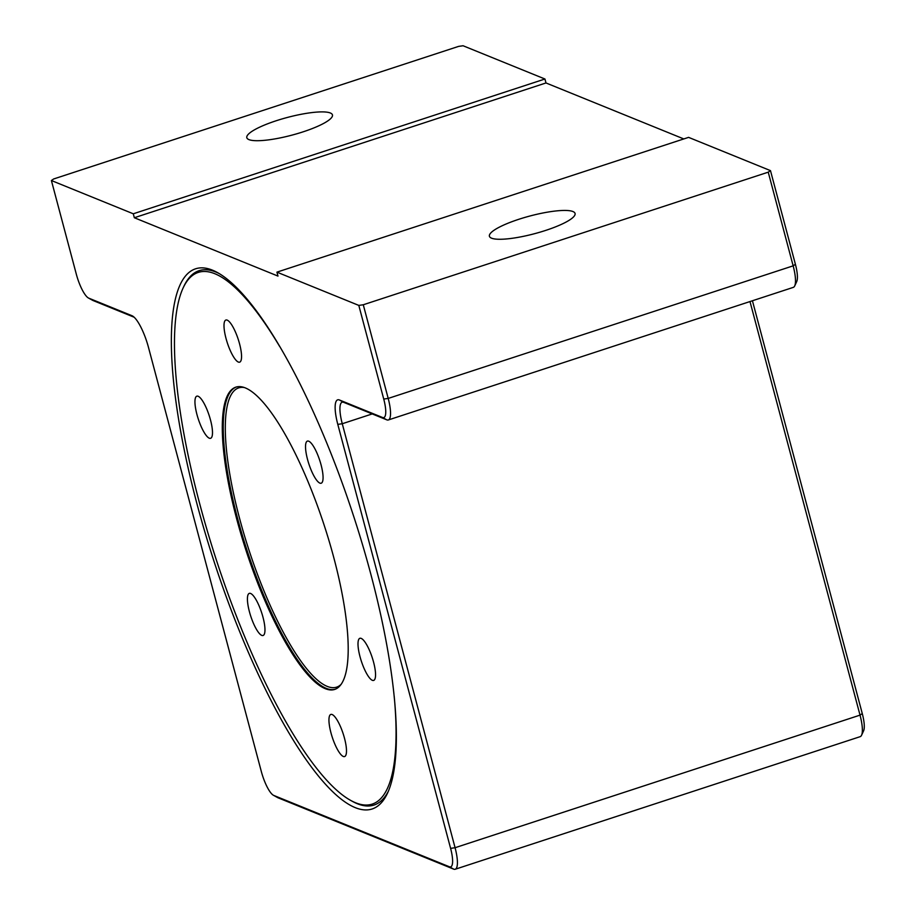 <?xml version="1.0" encoding="UTF-8"?>
<svg xmlns="http://www.w3.org/2000/svg" width="915" height="915" viewBox="0 0 915 915"><rect width="100%" height="100%" fill="white"/><g stroke="black" fill="none" stroke-linecap="round" stroke-linejoin="round"><path stroke-width="1.37" d="M394.205 696.361A279.704 72.216 71.9 0 1 355.626 802.787A279.704 72.216 71.9 0 1 350.765 800.453A279.704 72.216 71.9 0 1 216.615 560.769A279.704 72.216 71.9 0 1 183.034 288.145A279.704 72.216 71.9 0 1 279.624 346.396M388.452 791.029A281.145 72.594 71.9 0 1 357.308 803.713A281.145 72.594 71.9 0 1 352.424 801.368L350.765 800.453M183.034 288.145L183.835 286.429A281.145 72.594 71.9 0 1 218.994 273.459M325.26 688.663A159.016 41.061 -108.1 0 0 334.73 689.418A159.016 41.061 -108.1 0 0 324.265 525.519A159.016 41.061 -108.1 0 0 235.773 387.171A159.016 41.061 -108.1 0 0 241.148 534.772A159.016 41.061 -108.1 0 0 325.26 688.663M306.079 442.631A22.154 5.719 71.9 0 1 307.406 441.099A22.154 5.719 71.9 0 1 319.735 460.371A22.154 5.719 71.9 0 1 321.199 483.212A22.154 5.719 71.9 0 1 309.991 467.153A22.154 5.719 71.9 0 1 306.079 442.631M365.337 642.582A22.154 5.719 71.9 0 1 374.338 665.296A22.154 5.719 71.9 0 1 373.663 680.417A22.154 5.719 71.9 0 1 361.334 661.133A22.154 5.719 71.9 0 1 359.881 638.293A22.154 5.719 71.9 0 1 365.337 642.582M344.498 738.245A22.154 5.719 71.9 0 1 344.612 756.556A22.154 5.719 71.9 0 1 332.282 737.273A22.154 5.719 71.9 0 1 330.83 714.432A22.154 5.719 71.9 0 1 344.498 738.245M264.412 633.958A22.154 5.719 71.9 0 1 263.085 635.49A22.154 5.719 71.9 0 1 250.756 616.218A22.154 5.719 71.9 0 1 249.303 593.377A22.154 5.719 71.9 0 1 260.512 609.436A22.154 5.719 71.9 0 1 264.412 633.958M205.154 434.007A22.154 5.719 71.9 0 1 196.165 411.293A22.154 5.719 71.9 0 1 196.828 396.172A22.154 5.719 71.9 0 1 209.158 415.456A22.154 5.719 71.9 0 1 210.622 438.296A22.154 5.719 71.9 0 1 205.154 434.007M225.994 338.344A22.154 5.719 71.9 0 1 225.879 320.033A22.154 5.719 71.9 0 1 238.22 339.316A22.154 5.719 71.9 0 1 239.673 362.157A22.154 5.719 71.9 0 1 225.994 338.344M273.425 795.272L277.634 797.594A26.066 6.725 -108.1 0 0 278.08 797.811L453.657 869.124A26.066 6.725 -108.1 0 0 455.213 869.25A26.066 6.725 -108.1 0 0 455.075 847.713L342.267 423.737A26.066 6.725 71.9 0 1 342.13 402.211A26.066 6.725 71.9 0 1 343.685 402.325L386.782 419.836A26.066 6.725 -108.1 0 0 388.337 419.962A26.066 6.725 -108.1 0 0 388.2 398.425L363.278 304.764L358.806 305.404L383.74 399.066A22.418 5.787 71.9 0 1 382.516 417.48L339.419 399.981A29.715 7.675 -108.1 0 0 337.795 424.377L450.603 848.365A22.418 5.787 71.9 0 1 449.391 866.768L273.814 795.455A22.418 5.787 71.9 0 1 273.425 795.272A22.418 5.787 71.9 0 1 261.313 771.471L148.505 347.483A29.715 7.675 -108.1 0 0 132.435 315.938A29.715 7.675 -108.1 0 0 131.92 315.686L88.835 298.187A22.418 5.787 71.9 0 1 88.435 298.004A22.418 5.787 71.9 0 1 76.322 274.203L51.4 180.53L53.63 178.974L458.598 46.391L463.059 45.75L544.94 79.01L545.992 82.956L683.791 138.931M88.435 298.004L92.644 300.326A26.066 6.725 -108.1 0 0 93.101 300.543L134.116 317.208M370.804 574.105A284.142 73.36 71.9 0 1 387.64 792.87A284.142 73.36 71.9 0 1 214.087 561.593A284.142 73.36 71.9 0 1 217.255 272.453A284.142 73.36 71.9 0 1 370.804 574.105M358.806 305.404L276.936 272.144L688.595 137.364L770.476 170.625L768.234 172.169L793.156 265.842A26.066 6.725 71.9 0 1 794.712 285.915A26.066 6.725 71.9 0 1 793.294 287.379L388.337 419.962M794.712 285.915L796.725 281.557A22.418 5.787 -108.1 0 0 795.398 264.286L770.476 170.625M749.991 301.55L860.031 715.13A26.066 6.725 71.9 0 1 861.575 735.202L863.6 730.845A22.418 5.787 -108.1 0 0 862.273 713.586L752.427 300.749M363.278 304.764L768.234 172.169M491.549 238.175A44.32 9.139 165.1 0 1 489.411 236.242A44.32 9.139 165.1 0 1 529.888 216.02A44.32 9.139 165.1 0 1 575.066 213.458A44.32 9.139 165.1 0 1 540.273 232.09A44.32 9.139 165.1 0 1 491.549 238.175M861.575 735.202A26.066 6.725 71.9 0 1 860.169 736.667L455.213 869.25M545.992 82.956L134.333 217.736L133.281 213.79L544.94 79.01M276.936 272.144L277.977 276.09L134.333 217.736M51.4 180.53L133.281 213.79M248.949 139.618A44.32 9.139 165.1 0 1 246.81 137.696A44.32 9.139 165.1 0 1 287.287 117.475A44.32 9.139 165.1 0 1 332.454 114.901A44.32 9.139 165.1 0 1 297.661 133.533A44.32 9.139 165.1 0 1 248.949 139.618M236.253 387.034A159.016 41.061 -108.1 0 0 242.372 535.389A159.016 41.061 -108.1 0 0 326.22 688.343A159.016 41.061 -108.1 0 0 335.199 689.247M341.249 684.226A157.449 40.649 71.9 0 1 327.261 686.399A157.449 40.649 71.9 0 1 241.16 524.238A157.449 40.649 71.9 0 1 244.099 387.503M337.795 424.377L342.267 423.737L372.233 413.923M93.101 300.543L88.835 298.187M132.972 316.27L131.92 315.686M278.08 797.811L273.814 795.455M453.657 869.124L449.391 866.768M862.273 713.586L860.031 715.13L455.075 847.713L450.603 848.365M343.685 402.325L339.419 399.981M386.782 419.836L382.516 417.48M795.398 264.286L793.156 265.842L388.2 398.425L383.74 399.066"/></g></svg>
